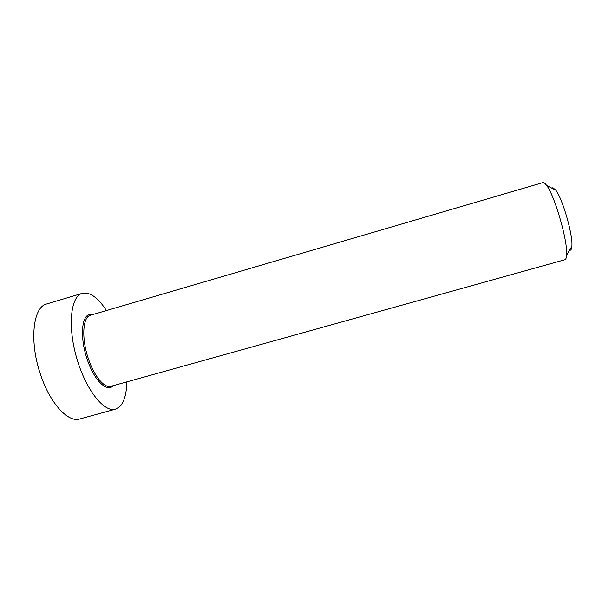 <?xml version="1.0" encoding="UTF-8"?>
<svg xmlns="http://www.w3.org/2000/svg" width="602" height="602" viewBox="0 0 602 602"><rect width="100%" height="100%" fill="white"/><g stroke="black" fill="none" stroke-linecap="round" stroke-linejoin="round"><path stroke-width="0.9" d="M543.252 182.496C544.17 182.594 545.307 183.587 546.669 185.491C554.878 195.906 568.062 241.989 566.595 255.165C566.414 257.927 565.835 259.447 564.864 259.733L110.949 386.303C104.515 388.516 94.183 376.37 88.404 358.815C81.639 339.265 82.549 318.33 89.683 315.463L543.252 182.496M106.396 310.474C97.908 297.508 89.879 291.789 82.308 293.317L81.443 293.618C70.389 297.591 67.59 327.42 76.921 358.837C86.124 390.299 104.312 412.784 115.441 409.179L119.354 407.005C124.11 402.399 126.593 394.024 126.819 381.879M569.582 250.161C570.862 250.56 571.622 249.288 571.855 246.346C573.157 235.465 562.659 198.75 555.796 190.194L552.907 187.711L551.853 188.163M92.798 314.455L88.539 314.831C81.202 317.751 80.232 339.227 87.177 359.281C94.093 380.419 107.088 392.858 113.168 385.686M115.441 409.179L79.75 418.977C68.365 422.837 50.455 403.995 40.846 375.43C29.28 342.877 32.643 308.224 45.88 304.206L82.308 293.317M110.949 386.303L111.596 386.13M91.226 314.921L90.586 315.102M555.796 190.194L546.669 185.491M571.855 246.346L566.595 255.165"/></g></svg>
